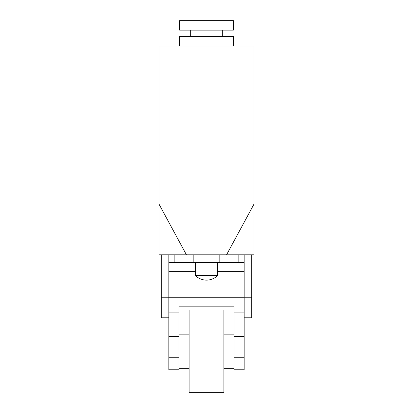 <?xml version="1.0" encoding="UTF-8"?>
<svg xmlns="http://www.w3.org/2000/svg" width="413" height="413" viewBox="0 0 413 413"><rect width="100%" height="100%" fill="white"/><g stroke="black" fill="none" stroke-linecap="round" stroke-linejoin="round"><path stroke-width="0.62" d="M253.964 45.967L159.036 45.967L159.036 204.182L186.439 254.811L226.561 254.811L253.964 204.182L253.964 45.967M226.561 254.811L253.964 254.811L253.964 204.182M159.036 204.182L159.036 254.811L186.439 254.811M179.603 20.65L233.397 20.65L233.397 30.144L179.603 30.144L179.603 20.65M190.677 30.144L190.677 36.473M179.603 45.967L179.603 36.473L233.397 36.473L233.397 45.967M195.426 275.6L217.574 275.6A15.823 15.823 0 0 1 195.426 275.6L195.426 262.405M238.141 254.811L238.141 262.405L168.845 262.405L168.845 369.769L178.968 369.769L178.968 306.178L234.032 306.178L234.032 369.769L244.155 369.769L244.155 357.276L234.032 357.276M223.903 351.215L223.903 392.35L189.097 392.35L189.097 310.075L223.903 310.075L223.903 351.215M168.845 317.778L161.251 317.778L161.251 254.811M174.859 262.405L174.859 254.811M238.141 262.405L244.155 262.405L244.155 254.811M244.155 357.276L244.155 262.405M244.155 297.215L251.749 297.215L251.749 254.811M219.158 262.405L219.158 254.811L193.842 254.811L193.842 262.405M251.749 297.215L251.749 317.778L244.155 317.778M244.155 336.461L234.032 336.461M244.155 312.12L234.032 312.12M178.968 312.12L168.845 312.12M244.155 297.257L168.845 297.257M244.155 271.713L217.574 271.713M195.426 271.713L168.845 271.713M178.968 336.461L168.845 336.461M168.845 262.405L168.845 254.811M161.251 297.215L168.845 297.215M178.968 357.276L168.845 357.276M222.323 30.144L222.323 36.473M217.574 262.405L217.574 275.6M178.968 368.303L189.097 368.303M178.968 334.127L189.097 334.127M223.903 368.303L234.032 368.303M223.903 334.127L234.032 334.127"/></g></svg>
